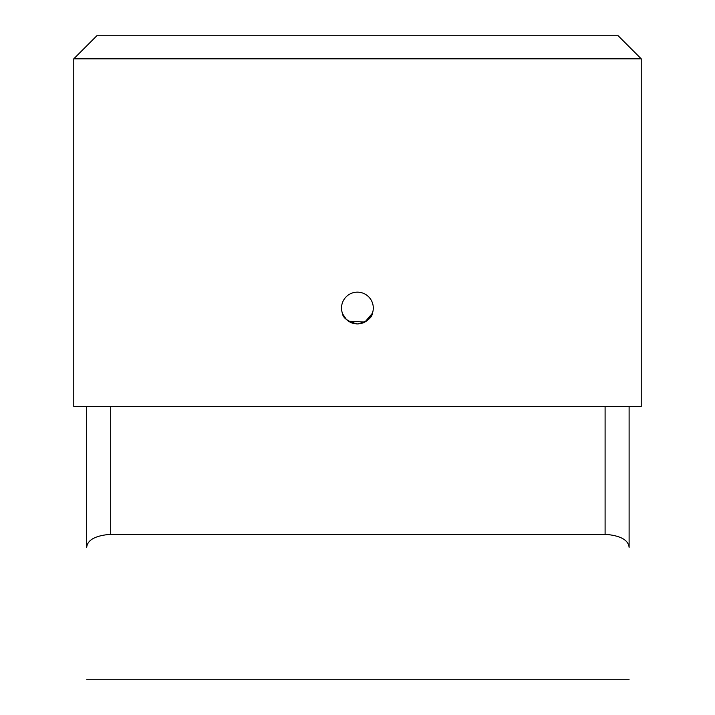 <?xml version="1.0" encoding="UTF-8"?>
<svg xmlns="http://www.w3.org/2000/svg" width="715" height="715" viewBox="0 0 715 715"><rect width="100%" height="100%" fill="white"/><g stroke="black" fill="none" stroke-linecap="round" stroke-linejoin="round"><path stroke-width="1.07" d="M373.293 308.031A15.891 15.891 0 0 0 357.402 292.149A15.891 15.891 0 0 0 341.52 308.031A15.891 15.891 0 0 0 357.402 323.922A15.891 15.891 0 0 0 373.293 308.031M348.58 321.241L364.963 322.009L372.417 313.233C371.934 318.014 366.938 321.571 357.429 323.922C347.883 321.589 342.869 318.023 342.396 313.233M73.779 58.809L73.779 406.415L641.221 406.415L641.221 58.809L73.779 58.809L96.838 35.75L618.162 35.75L641.221 58.809M342.691 314.019L346.48 319.569M86.694 406.415L86.694 547.386C87.427 539.905 95.435 535.544 110.709 534.302L605.096 534.302C620.343 535.544 628.351 539.905 629.111 547.386L629.111 406.415M605.096 534.302L605.096 406.415M110.709 406.415L110.709 534.302M629.111 679.25L86.694 679.25"/></g></svg>
